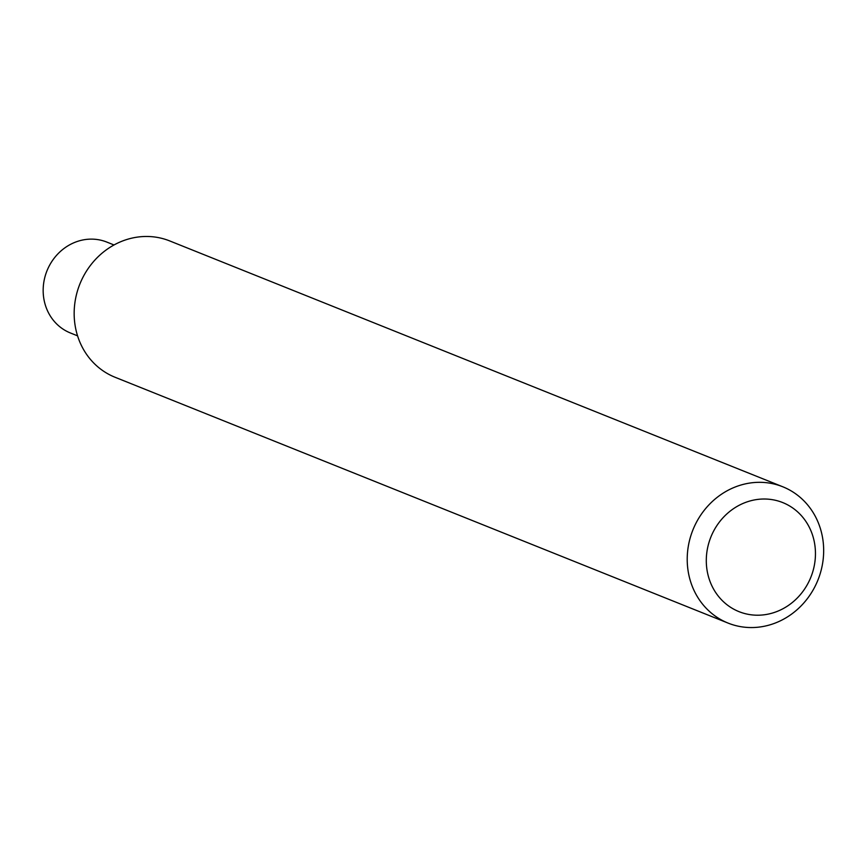<?xml version="1.0" encoding="UTF-8"?>
<svg xmlns="http://www.w3.org/2000/svg" width="867" height="867" viewBox="0 0 867 867"><rect width="100%" height="100%" fill="white"/><g stroke="black" fill="none" stroke-linecap="round" stroke-linejoin="round"><path stroke-width="1.3" d="M728.107 623.102L115.051 377.253A73.435 67.344 -68.1 0 1 74.443 306.82A73.435 67.344 -68.1 0 1 126.831 239.498A73.435 67.344 -68.1 0 1 169.715 240.928L782.771 486.777A73.435 67.344 -68.1 0 1 817.949 580.001A73.435 67.344 -68.1 0 1 728.107 623.102A73.435 67.344 -68.1 0 1 687.498 552.669A73.435 67.344 -68.1 0 1 739.887 485.347A73.435 67.344 -68.1 0 1 782.771 486.777M748.427 501.44A58.75 53.873 -68.1 0 1 813.116 570.573A58.75 53.873 -68.1 0 1 721.073 599.335A58.75 53.873 -68.1 0 1 748.427 501.44M77.575 335.843L70.422 332.982A48.964 44.9 -68.1 0 1 43.35 286.023A48.964 44.9 -68.1 0 1 78.268 241.145A48.964 44.9 -68.1 0 1 106.869 242.099L114.021 244.96"/></g></svg>
